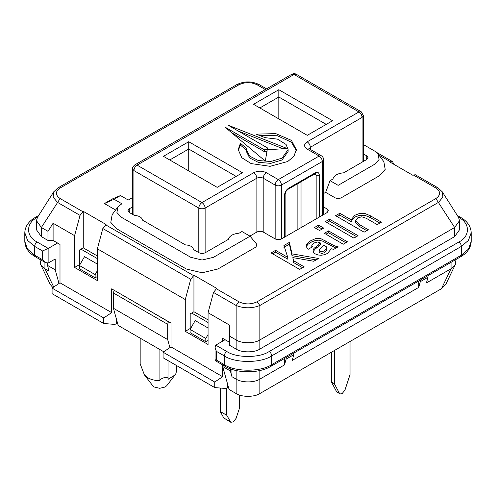 <?xml version="1.0" encoding="UTF-8"?>
<svg xmlns="http://www.w3.org/2000/svg" width="496" height="496" viewBox="0 0 496 496"><rect width="100%" height="100%" fill="white"/><g stroke="black" fill="none" stroke-linecap="round" stroke-linejoin="round"><path stroke-width="0.74" d="M116.554 319.554L116.554 323.491L114.948 324.415L103.732 323.491L103.732 317.942L111.65 312.629L111.65 288.839L171.002 323.101L171.002 346.896L163.085 352.203L214.737 382.025L214.737 387.581L163.085 357.759L163.085 352.203M214.737 382.025L222.654 376.718L171.002 346.896M103.732 323.491L52.08 293.669L52.08 288.12L103.732 317.942M214.737 387.581L225.953 388.504L227.559 387.581L227.559 384.022M314.408 227.546L319.542 230.51L323.714 228.104L318.581 225.141L314.408 227.546M322.133 229.016L318.581 226.963L315.989 228.458M318.581 226.963L318.581 225.141M329.487 219.213L325.32 221.619L353.871 238.105L358.044 235.693L329.487 219.213L329.487 221.036L326.901 222.53M356.463 236.611L329.487 221.036M324.136 245.098L326.325 246.779L326.765 248.229L324.533 250.815L321.867 251.683L319.784 251.23L319.052 250.275L319.498 249.296L324.136 245.098M326.796 247.938L326.765 250.052L324.533 252.644L321.867 253.506L319.17 252.52L319.052 250.275M312.61 246.735L311.835 245.427L311.972 244.807L314.532 242.835L317.576 241.992L320.428 242.959L313.943 248.49L312.945 250.778L313.472 252.359L315.276 253.909L318.048 254.981L321.234 255.254L324.508 254.708L327.583 253.382L331.278 248.763L333.703 249.376L338.154 246.81L337.373 246.63C335.55 246.431 332.779 245.185 329.065 242.885L320.819 238.65L315.444 238.657L309.634 241.254L306.323 244.528L306.137 246.543L308.239 249.259L312.61 246.735M313.112 251.689L315.053 249.178L320.428 244.782L320.428 242.959M311.829 247.188L311.823 245.303M335.941 248.087L322.605 241.149L318.73 240.169L315.444 240.479L311.693 241.899L307.886 244.379L306.187 246.692M316.553 247.963L316.553 246.14M318.854 246.171L318.854 244.348M339.803 213.255L335.587 215.692L364.138 232.178L368.354 229.741L359.042 224.366L355.613 220.782L357.74 217.843L361.77 216.814L366.197 218.252L377.227 224.62L381.461 222.177L370.394 215.785L364.833 213.466L359.532 213.497L354.727 215.289L351.621 219.182L351.788 220.181L339.803 213.255L339.803 215.084L337.168 216.603M351.788 220.181L351.788 222.003L339.803 215.084M379.88 223.088L370.394 217.608L364.833 215.289L359.532 215.32L354.727 217.112L351.769 220.106M366.773 230.652L359.042 226.188L355.613 222.611L355.613 220.782M347.454 241.806L328.526 230.882L324.353 233.287L343.282 244.218L347.454 241.806M345.873 242.724L328.526 232.705L328.526 230.882M328.526 232.705L325.934 234.199M304.147 266.811L293.558 260.704L292.851 257.598L313.77 261.256L318.581 258.478L292.001 253.859L289.385 242.364L283.935 245.514L287.779 257.368L275.59 250.331L271.101 252.923L299.652 269.409L304.147 266.811M302.566 267.728L293.558 262.527L293.558 260.704M287.779 257.368L287.779 259.191L275.59 252.154L272.682 253.834M275.59 252.154L275.59 250.331M316.15 259.879L292.001 255.682L289.385 244.187L283.935 247.337M289.385 244.187L289.385 242.364M292.001 255.682L292.001 253.859M293.558 262.527L292.851 257.598M265.329 89.54L257.139 84.816C251.044 81.945 244.956 81.945 238.861 84.816L60.128 188.003L58.088 187.798L53.735 191.809L53.103 197.129L57.412 202.312L80.048 215.382L74.592 235.656L74.592 267.443L79.496 264.61L79.819 264.796M74.592 267.443L97.371 280.593L97.371 248.806L102.827 228.532L190.731 279.279L185.281 299.559L97.371 248.806M80.048 215.382L83.26 211.339L83.26 247.839L97.371 255.992M83.26 247.839L79.496 250.009L79.496 264.61M83.26 211.339L106.039 224.49L102.827 228.532M393.936 164.362L392.503 161.578L389.961 162.068L412.74 175.218L415.282 174.735L437.918 187.798L435.872 188.003L413.236 174.933M185.281 299.559L185.281 331.347L190.179 328.513L190.501 328.699M185.281 331.347L208.06 344.497L208.06 312.709L213.509 292.435L236.146 305.499C244.051 308.555 251.949 308.555 259.854 305.499L438.588 202.312L442.897 197.129L442.265 191.809L437.912 187.798M213.509 292.435L216.721 288.393L193.942 275.243L193.942 311.742L208.06 319.895M190.731 279.279L193.942 275.243M193.942 311.742L190.179 313.912L190.179 328.513M442.265 191.816L458.509 217.316L459.538 220.658L454.627 227.503L259.854 339.952C254.522 343.641 241.478 343.641 236.146 339.952L229.555 336.145L229.555 325.122L208.06 312.709M229.555 336.145L229.555 345.272L236.146 349.079C241.478 352.768 254.522 352.768 259.854 349.079L454.627 236.623L459.538 229.784L459.538 220.658M36.462 220.658L36.462 229.784L41.373 236.623L47.969 240.43L53.103 240.43L53.103 223.243L47.969 231.31L41.373 227.503L36.462 220.658L37.491 217.316L53.735 191.816M47.969 240.43L47.969 231.31M229.555 342.308L222.654 338.322L222.654 341.099M222.654 364.92L222.654 376.718M74.592 235.656L53.103 223.243M53.103 240.43L59.997 244.416L59.997 282.807L52.08 288.12M111.65 312.629L59.997 282.807M363.407 153.909L366.749 155.843L368.063 157.666L366.749 159.489L343.703 172.8C337.584 173.414 333.994 175.491 332.921 179.025L330.063 180.674L338.154 185.343L374.703 164.238L379.074 159.576L378.101 153.989L374.703 151.094L363.407 144.572M114.055 199.249L104.433 203.558L112.449 198.927L120.472 195.548L114.055 199.249L121.849 203.751L117.899 206.962L116.926 212.548L121.297 217.211L190.743 257.306L202.12 260.028L213.503 257.306L250.058 236.201L241.967 231.533L239.115 233.182C232.996 233.802 229.406 235.873 228.334 239.407L205.282 252.712C203.174 253.698 201.066 253.698 198.964 252.712L193.508 249.569C192.901 246.797 190.191 245.229 185.386 244.875L142.501 220.119C141.887 217.341 139.184 215.779 134.379 215.425L129.251 212.468L127.937 210.639L129.251 208.816L132.593 206.888M249.872 236.096L256.903 232.035C259.011 231.049 261.119 231.049 263.227 232.035L275.156 238.923C277.264 239.909 279.372 239.909 281.48 238.923L327.062 212.61L328.371 210.781L327.062 208.959L323.628 206.975M323.628 193.514L325.636 192.355L330.063 180.674M378.101 153.989L383.848 161.684L385.2 169.446L379.13 175.919L342.575 197.024C339.624 199.008 336.679 199.008 333.727 197.024L325.636 192.355M132.593 197.551L128.266 200.043L120.472 195.548M115.618 210.019L104.433 203.558M250.058 236.201L256.81 244.305L256.017 246.996L217.93 268.987L202.12 272.769L186.316 268.987L116.87 228.892L110.8 222.419L112.152 214.656L117.899 206.962M257.139 84.816L259.185 84.611L266.526 88.846M41.373 236.623L41.373 227.503L60.128 198.555L82.764 211.625M238.861 84.816L236.815 84.611C244.274 80.991 251.726 80.991 259.185 84.611M216.225 288.678L238.861 301.748L236.146 305.499L236.146 349.079M454.627 236.623L454.627 227.503L435.872 198.555C440.839 195.04 440.839 191.518 435.872 188.003M259.854 349.079L259.854 305.499L257.139 301.748L435.872 198.555M190.092 332.642L190.092 329.412L205.809 338.489L205.809 341.719L190.092 332.642M293.799 353.109L293.799 354.708L292.2 360.443L418.717 287.401L418.717 280.99M190.092 329.412L195.201 320.571L208.06 327.992M208.06 340.423L205.809 341.719M205.809 338.489L208.06 334.602M57.592 243.028L48.881 248.056L48.881 262.657L55.205 259.005L55.205 269.843L59.012 283.47M215.785 359.743C214.681 360.71 214.873 360.821 216.349 360.071L224.291 364.653L225.029 366.296L215.059 360.536L215.041 347.225L215.785 345.142L225.06 339.71M231.961 369.359L231.961 376.706L236.146 379.118L236.146 393.557L229.084 389.478L222.673 366.532L222.673 364.932M163.748 351.757L118.203 325.463L113.398 308.252L113.398 292.975L167.685 324.316L168.386 321.693L114.185 290.296M48.881 262.657L48.186 262.985L45.334 262.545L42.557 259.737L34.621 255.149L35.359 256.785C28.638 252.904 25.116 247.795 24.8 241.465L27.559 249.153L34.621 255.149L34.621 246.388L42.557 250.976L42.557 259.737M97.371 276.52L95.127 277.816L95.127 274.586L79.41 265.509L84.512 256.668L97.371 264.089M79.41 265.509L79.41 268.739L95.127 277.816M53.729 287.01L44.938 268.727L49.116 271.138L47.517 265.403L55.205 269.843M231.961 376.706L230.361 370.965L222.673 366.532M455.973 259.482L455.365 264.467L445.755 284.456L441.452 288.709L451.062 268.727L426.405 282.962L428.005 277.227L420.317 281.66L418.717 287.401M284.512 358.472L284.512 364.882L259.854 379.118L259.854 393.557L441.452 288.709M259.854 393.557C254.522 397.246 241.478 397.246 236.146 393.557M52.874 287.587L50.245 284.456L40.635 264.467L40.027 259.482M190.179 326.796L191.245 327.416M113.398 292.975L114.099 290.346M79.496 262.892L80.563 263.512M169.923 347.622L167.685 339.593L167.685 324.316M113.398 308.252L167.685 339.593M455.365 264.467L451.062 268.727L451.062 262.316M44.938 262.316L44.938 268.727L40.635 264.467M259.854 370.524L259.854 379.118C254.522 382.813 241.478 382.813 236.146 379.118L236.146 370.524M293.799 354.708L286.118 359.147L284.512 364.882M286.118 357.548L286.118 359.147M428.005 275.627L428.005 277.227M420.317 280.066L420.317 281.66M140.17 363.859L144.423 374.914L147.889 377.822C151.243 379.694 155.248 380.643 159.91 380.661C160.134 379.384 161.814 378.312 164.951 377.431C167.66 377.406 168.671 378.064 167.983 379.409L175.063 374.914L175.937 373.488L176.508 370.983L176.508 365.509M159.91 380.661L159.91 349.544M168.057 360.629L167.983 379.409M144.423 374.914L152.7 385.665L154.293 387.004L159.743 388.306L165.193 387.004L166.786 385.665L175.063 374.914M230.361 368.795L230.361 370.965M47.517 263.134L47.517 265.403M37.454 217.378L37.15 217.552C25.724 223.057 25.724 236.505 37.15 242.011L48.186 248.384L42.557 250.976M215.047 347.225L216.349 351.311L216.349 360.071M48.186 248.384L48.881 248.056M208.06 322.518L191.667 313.057M97.371 258.614L80.984 249.153M97.371 270.698L95.127 274.586M242.47 172.744L217.18 187.345L163.438 156.321L188.728 141.72L242.47 172.744M307.272 135.334L253.53 104.303L278.82 89.708L332.562 120.733L307.272 135.334M246.487 148.397L240.399 143.257L238.21 149.637L241.819 157.734L251.143 163.587L270.109 166.321L287.785 161.491L293.948 156.234L296.286 149.637L291.412 140.343L275.726 133.604L256.196 134.137L265.093 137.652L277.462 139.134L286.093 144.46L288.12 149.637L282.007 158.162L270.791 161.516L258.273 160.518L249.649 156.116L246.376 149.637L246.487 148.397M267.065 149.649L264.325 149.804L224.899 127.044L265.323 161.126L267.232 149.742L287.141 148.527L228.11 125.19L267.53 147.951L267.065 150.734M205.121 252.805L205.121 208.053C203.013 209.033 200.911 209.033 198.803 208.053C199.001 205.735 200.055 203.906 201.959 202.573L253.71 172.701C255.614 174.034 256.668 175.857 256.872 178.176L205.121 208.053C204.922 205.735 203.868 203.906 201.959 202.573L137.063 165.106C135.154 166.439 134.1 168.262 133.901 170.581L132.593 168.758C132.376 167.679 133.12 166.389 134.825 164.883L137.063 165.106L294.041 74.474L291.803 74.257L134.825 164.883M275.156 238.923L275.156 185.082C275.361 182.764 276.408 180.941 278.318 179.608C280.221 180.941 281.275 182.764 281.48 185.082C279.372 186.068 277.264 186.068 275.156 185.082L263.19 178.176C263.395 175.857 264.449 174.034 266.352 172.701C262.136 170.698 257.926 170.698 253.71 172.701M323.628 214.588L323.628 159.681L322.319 161.504C322.115 159.185 321.061 157.362 319.157 156.029L321.389 155.806L309.43 148.899L307.191 149.122L319.157 156.029L278.318 179.608L266.352 172.701M363.407 161.423L363.407 115.599L362.099 117.422C361.9 115.103 360.846 113.28 358.937 111.947L361.175 111.724L296.273 74.257L294.041 74.474L358.937 111.947L307.191 141.819C303.726 144.255 303.726 146.686 307.191 149.122M188.728 141.72L188.728 149.023L236.146 176.396M169.762 159.972L188.728 149.023L188.728 170.922M259.854 107.954L278.82 97.005L326.238 124.384M278.82 89.708L278.82 118.904M246.487 150.22L240.399 145.086L240.399 143.257M240.399 145.086L238.254 150.555M296.242 150.555L291.412 142.166L277.425 135.761L259.259 135.346M288.064 150.555L288.12 151.466L282.007 159.985L270.791 163.339L258.273 162.347L249.649 157.945L246.376 151.466L246.376 149.637M267.065 151.472L264.325 151.627L231.768 132.829M283.098 148.757L238.136 130.981M267.53 149.773L267.53 147.951M264.325 151.627L264.325 149.804M239.58 395.083L239.58 407.867L236.059 418.413L233.17 421.929L230.795 422.282L226.759 415.27L226.759 388.039M230.795 422.282L223.783 417.992L220.261 411.513L226.759 415.27M220.261 411.513L220.261 388.033M334.335 350.554L334.335 383.712L339.462 393.34L340.02 393.936L342.029 393.706L344.912 390.191L350.04 374.647L350.04 341.49M331.452 352.222L331.452 382.05L336.579 391.673L340.02 393.936M331.452 382.05L334.335 383.712M325.122 242.432L325.122 240.61M329.065 244.708L329.065 242.885M337.373 247.256L337.373 246.63M370.394 217.608L370.394 215.785M359.042 226.188L359.042 224.366M366.749 155.843L366.749 159.489M129.251 208.816L129.251 212.468M327.062 208.959L327.062 212.61M60.128 188.003C55.161 191.518 55.161 195.04 60.128 198.555M390.457 161.783L378.975 155.155M238.861 301.748C244.956 304.612 251.044 304.612 257.139 301.748M105.543 224.775L193.446 275.528M37.15 242.011C35.625 243.077 34.782 244.534 34.621 246.388L27.559 240.393L24.8 232.705C25.11 226.381 28.632 221.272 35.359 217.378L38.669 215.462M225.029 366.296C236.623 373.6 259.377 373.6 270.971 366.296L271.709 364.653C261.039 372.037 234.961 372.037 224.291 364.653L224.291 355.892C224.452 354.039 225.296 352.582 226.821 351.515C236.35 358.112 259.65 358.112 269.179 351.515L458.85 242.011C470.276 236.505 470.276 223.057 458.85 217.552L458.546 217.378M458.85 217.552L460.641 217.378L457.331 215.462M37.15 217.552L35.359 217.378M216.349 351.311L224.291 355.892C234.961 363.277 261.039 363.277 271.709 355.892L461.379 246.388L468.441 240.393L471.2 232.705C470.89 226.381 467.368 221.272 460.641 217.378M270.971 366.296L460.641 256.785L461.379 255.149L468.441 249.153L471.2 241.465L471.2 232.705M269.179 351.515C270.704 352.582 271.548 354.039 271.709 355.892L271.709 364.653L461.379 255.149L461.379 246.388C461.218 244.534 460.375 243.077 458.85 242.011M215.785 345.142L226.821 351.515M322.319 215.345L322.319 161.504L281.48 185.082L281.48 238.923M362.099 162.18L362.099 117.422L310.353 147.3C310.155 144.981 309.101 143.152 307.191 141.819M198.803 252.619L198.803 208.053L133.901 170.581L133.901 215.152M256.872 232.06L256.872 178.176C258.98 177.177 261.082 177.177 263.19 178.176L263.19 232.016M309.107 148.695L310.353 147.3L310.353 149.432M314.259 174.152L316.163 175.255L319.325 175.255L319.325 217.074M315.456 173.625L316.163 175.255L316.163 218.897M288.151 189.224L288.616 188.201L315.183 172.862L314.718 173.885L288.151 189.224C285.615 191.592 285.901 191.115 285.126 194.463L284.475 195.374C284.735 192.343 286.118 189.949 288.616 188.201M315.183 172.862C317.682 171.728 319.058 172.521 319.325 175.255M297.873 229.456L297.873 183.613M284.475 237.193L284.475 195.374M301.035 227.633L301.035 181.784M230.287 421.749L223.783 417.992M339.462 393.34L336.579 391.673M58.082 187.798L236.815 84.611M376.545 152.371L392.503 161.578M140.17 338.148L140.17 363.99M45.334 262.545L35.359 256.785M24.8 241.465L24.8 232.705M460.641 256.785C467.362 252.904 470.884 247.795 471.2 241.465M323.628 159.681C323.652 158.212 322.908 156.916 321.389 155.806M309.045 149.122L308.89 148.496L309.417 148.899M363.407 115.599L361.175 111.724M296.273 74.257C295.015 73.495 293.52 73.495 291.803 74.257M288.12 149.637L288.12 151.466M315.413 173.6L314.718 173.885M132.593 214.396L132.593 168.758M285.126 236.815L285.126 194.463"/></g></svg>
